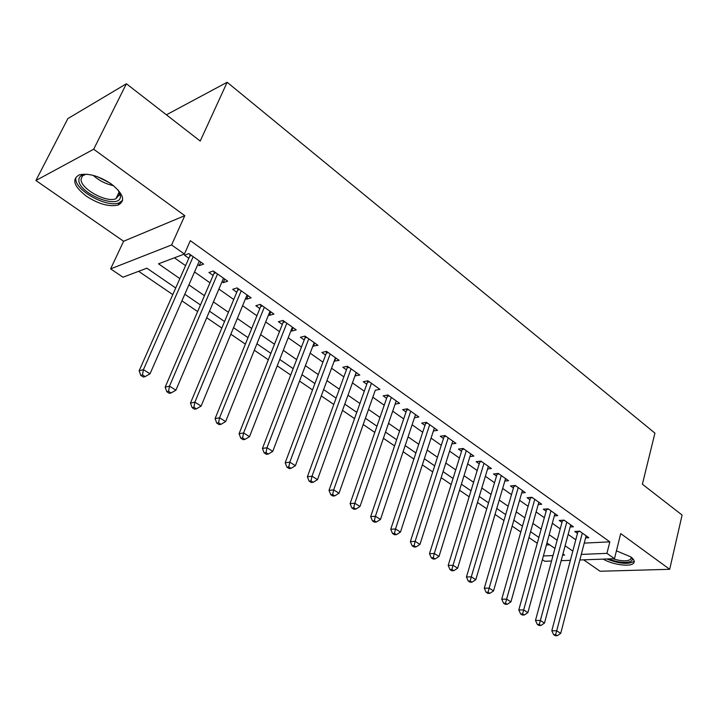 <?xml version="1.0" encoding="UTF-8"?>
<svg xmlns="http://www.w3.org/2000/svg" width="718" height="718" viewBox="0 0 718 718"><rect width="100%" height="100%" fill="white"/><g stroke="black" fill="none" stroke-linecap="round" stroke-linejoin="round"><path stroke-width="1.08" d="M86.411 196.22C98.698 204.145 109.298 207.071 118.201 205.007C125.794 200.887 123.505 193.887 111.335 184.005C99.138 175.991 88.493 172.93 79.402 174.815C71.45 179.15 73.783 186.285 86.411 196.22M603.201 559.116C612.337 564.644 630.153 567.157 633.518 563.298C635.089 561.584 634.138 559.421 630.655 556.827L616.43 550.841M175.713 287.981L146.903 268.191L122.993 277.22L110.617 268.882L171.584 244.955L184.409 254.037L158.507 263.811L179.85 278.611M123.613 241.248L184.786 215.669L93.69 149.227L126.395 83.764L67.851 118.605L35.9 180.505L123.613 241.248L110.617 268.882M583.626 559.834L600.104 571.25L669.688 569.302L620.72 533.591L614.482 558.694L579.848 559.977M551.541 561.018L544.738 561.27L542.368 559.672M138.646 271.314L172.787 294.604M181.923 300.833L197.629 311.558M206.703 317.742L221.817 328.054M230.828 334.202L245.376 344.128M254.325 350.231L268.326 359.781M277.22 365.848L290.7 375.047M299.532 381.07L312.518 389.928M321.287 395.914L333.789 404.44M342.504 410.382L354.539 418.603M363.2 424.5L374.796 432.416M383.394 438.285L394.568 445.905M403.112 451.73L413.873 459.071M422.355 464.86L432.73 471.941M441.157 477.685L451.155 484.506M459.52 490.215L469.159 496.793M477.47 502.456L486.759 508.793M495.016 514.429L503.973 520.532M512.167 526.123L520.801 532.02M528.942 537.567L537.261 543.248M93.69 149.227L35.9 180.505M126.395 83.764L200.223 141.06L227.148 82.274L654.924 433.125L642.386 484.219L682.1 515.048L669.688 569.302M197.764 264.61L199.236 265.651L203.598 264.08L188.843 253.607L184.517 255.231L188.834 258.292M221.997 281.761L223.253 282.659L227.669 281.187L213.3 270.982L208.92 272.508L213.12 275.488M245.601 298.473L246.651 299.218L251.112 297.835L237.119 287.9L232.686 289.327L236.787 292.235M268.604 314.753L269.456 315.355L273.962 314.062L260.32 304.378L255.841 305.724L259.835 308.552M291.014 330.612L291.688 331.088L296.229 329.885L282.937 320.443L278.413 321.7L282.309 324.455M312.868 346.085L317.939 345.304L304.979 336.096L300.42 337.272L304.217 339.955M334.175 361.163L339.12 360.346L326.475 351.371L321.879 352.466L325.577 355.078M354.97 375.882L359.772 375.02L347.44 366.261L342.818 367.284L346.426 369.833M375.254 390.242L379.939 389.344L367.903 380.791L363.245 381.743L366.772 384.238M395.106 404.135L399.621 403.328L387.873 394.981L383.188 395.851L386.625 398.293M414.483 417.696L418.845 416.978L407.366 408.829L402.663 409.637L406.02 412.015M433.403 430.944L437.612 430.315L426.402 422.355L421.681 423.099L424.957 425.424M451.882 443.904L455.957 443.347L444.998 435.566L440.26 436.248L443.464 438.519M469.94 456.567L473.88 456.083L463.173 448.472L458.416 449.1L461.548 451.317M487.585 468.953L491.408 468.522L480.943 461.091L476.16 461.665L479.229 463.828M504.835 481.069L508.541 480.701L498.31 473.431L493.517 473.943L496.515 476.07M521.708 492.925L525.298 492.602L515.291 485.494L510.489 485.96L513.415 488.034M538.204 504.53L541.695 504.242L531.894 497.287L527.093 497.709L529.956 499.737M554.341 515.883L557.733 515.641L548.148 508.838L543.329 509.206L546.138 511.189M570.137 526.994L573.431 526.797L564.052 520.128L559.232 520.451L561.979 522.399M546.389 544.98L549.656 544.818M584.237 543.113L609.833 541.848L190.342 240.683L184.409 254.037M174.411 257.807L185.576 265.66M194.551 271.96L209.979 282.802M218.891 289.067L233.745 299.496M242.603 305.724L256.9 315.767M265.705 321.951L279.473 331.617M288.214 337.765L301.47 347.081M310.158 353.184L322.929 362.15M331.563 368.217L343.859 376.86M352.439 382.882L364.286 391.211M372.813 397.198L384.229 405.221M392.692 411.172L403.695 418.899M412.105 424.805L422.714 432.254M431.06 438.124L441.283 445.304M449.585 451.137L459.439 458.066M467.687 463.855L477.183 470.532M485.377 476.285L494.531 482.72M502.672 488.437L511.494 494.639M519.581 500.32L528.098 506.298M536.122 511.943L544.334 517.705M552.313 523.314L560.228 528.87M568.153 534.443L575.782 539.801M585.601 537.881L588.805 537.71L579.623 531.185L574.786 531.473L577.478 533.375M227.148 82.274L166.405 114.817M184.786 215.669L171.584 244.955M609.833 541.848L606.934 553.354L614.482 558.694M562.616 555.167L564.608 555.086L562.948 553.946M554.942 548.444L546.936 542.952M538.877 537.414L530.584 531.715M522.462 526.141L513.864 520.236M505.687 514.618L496.766 508.488M488.536 502.842L479.274 496.479M470.99 490.789L461.387 484.192M453.049 478.466L443.087 471.618M434.686 465.856L424.347 458.748M415.893 452.95L405.167 445.573M396.659 439.73L385.521 432.083M376.95 426.196L365.399 418.262M356.774 412.338L344.775 404.099M336.096 398.131L323.639 389.578M314.897 383.574L301.964 374.697M293.168 368.648L279.733 359.431M270.874 353.346L256.927 343.769M248.015 337.639L233.521 327.686M224.546 321.52L209.494 311.181M200.457 304.979L184.813 294.227M543.382 555.956L553.013 555.561M570.37 560.327L561.153 560.659M581.293 554.404L606.934 553.354M188.897 284.884L204.451 295.672M213.434 301.901L228.405 312.285M237.335 318.469L251.74 328.467M260.607 334.615L274.482 344.227M283.296 350.339L296.651 359.601M305.401 365.668L318.262 374.59M326.959 380.621L339.354 389.21M347.988 395.205L359.924 403.48M368.505 409.431L380.001 417.4M388.528 423.315L399.612 430.997M408.075 436.867L418.756 444.271M427.165 450.105L437.45 457.24M445.806 463.029L455.733 469.913M464.025 475.666L473.593 482.299M481.832 488.007L491.049 494.406M499.243 500.078L508.129 506.244M516.26 511.88L524.822 517.822M532.909 523.422L541.166 529.148M549.189 534.722L557.159 540.241M565.129 545.77L572.802 551.092M369.411 381.868L367.472 382.263L329.006 490.385L333.682 489.873L339.013 493.239L375.272 390.251M356.361 372.597L355.132 375.999M335.773 357.977L334.507 361.396M314.672 342.989L313.362 346.435M293.043 327.623L291.688 331.088M270.857 311.863L269.456 315.355M248.105 295.699L246.651 299.218M224.761 279.114L223.253 282.659M200.789 262.088L199.236 265.651M579.973 531.437L577.963 531.553L551.801 630.727L556.701 630.808L582.307 533.097M555.606 634.712L553.641 634.676L555.256 635.69L557.222 635.726L555.606 634.712L556.701 630.808L560.722 633.348L586.139 535.816M551.801 630.727L553.641 634.676M557.222 635.726L560.722 633.348M631.544 557.509L631.759 557.85C635.394 563.325 620.038 563.926 608.837 558.909M612.768 558.757C621.384 561.296 627.352 561.485 630.673 559.313L631.158 557.195M606.836 558.981C619.131 563.756 628.124 564.599 633.823 561.521L634.209 561.054M118.21 190.09L120.462 196.427C120.4 210.446 77.867 193.519 78.872 179.814C79.061 176.359 81.735 174.492 86.905 174.241M85.765 174.303L82.364 176.009L81.062 179.141C80.174 188.52 106.111 202.997 115.912 198.76L119.547 194.515L118.829 191.051M75.785 178.585C74.807 190.261 106.955 208.103 119.062 202.853L122.634 200.295M564.483 520.433L562.472 520.568L535.484 620.442L540.376 620.487L566.798 522.085M539.281 624.454L537.324 624.427L538.976 625.459L540.932 625.486L539.281 624.454L540.376 620.487L544.486 623.089L570.711 524.858M535.484 620.442L537.324 624.427M540.932 625.486L544.486 623.089M548.66 509.197L546.649 509.349L518.8 609.941L523.682 609.941L550.957 510.83M522.596 613.953L520.64 613.953L522.327 615.003L524.275 615.012L522.596 613.953L523.682 609.941L527.892 612.598L554.951 513.666M518.8 609.941L520.64 613.953M524.275 615.012L527.892 612.598M532.487 497.709L530.485 497.879L501.738 599.189L506.612 599.153L534.766 499.324M505.526 603.228L503.578 603.237L505.301 604.314L507.249 604.305L505.526 603.228L506.612 599.153L510.92 601.872L538.85 502.223M530.485 497.879L530.584 497.403M501.738 599.189L503.578 603.237M507.249 604.305L510.92 601.872M515.964 485.969L513.962 486.167L484.3 588.204L489.155 588.123L518.225 487.576M488.069 592.251L486.131 592.278L487.89 593.382L489.838 593.355L488.069 592.251L489.155 588.123L493.553 590.905L522.39 490.538M513.962 486.167L514.07 485.61M484.3 588.204L486.131 592.278M489.838 593.355L493.553 590.905M499.073 473.97L497.071 474.185L466.449 576.958L471.295 576.832L501.308 475.558M470.209 581.024L468.271 581.068L470.075 582.199L472.022 582.154L470.209 581.024L471.295 576.832L475.801 579.677L505.571 478.583M497.071 474.185L497.197 473.548M466.449 576.958L468.271 581.068M472.022 582.154L475.801 579.677M481.796 461.701L479.803 461.934L448.185 565.461L453.013 565.281L484.004 463.272M451.936 569.527L450.006 569.589L451.855 570.747L453.785 570.693L451.936 569.527L453.013 565.281L457.626 568.198L488.366 466.368M479.803 461.934L479.938 461.207M448.185 565.461L450.006 569.589M453.785 570.693L457.626 568.198M464.133 449.154L462.15 449.414L429.49 553.686L434.3 553.461L466.314 450.707M433.232 557.76L431.303 557.85L433.196 559.035L435.126 558.954L433.232 557.76L434.3 553.461L439.021 556.441L470.775 453.875M462.15 449.414L462.293 448.588M429.49 553.686L431.303 557.85M435.126 558.954L439.021 556.441M446.058 436.32L444.083 436.598L410.355 541.623L415.139 541.354L448.211 437.845M414.08 545.716L412.159 545.824L414.098 547.035L416.009 546.936L414.08 545.716L415.139 541.354L419.976 544.406L452.78 441.085M444.083 436.598L444.236 435.673M410.355 541.623L412.159 545.824M416.009 546.936L419.976 544.406M427.569 423.18L425.594 423.485L390.754 529.283L395.519 528.951L429.687 424.688M394.46 533.384L392.549 533.51L394.532 534.757L396.444 534.632L394.46 533.384L395.519 528.951L400.464 532.074L434.363 428.009M425.594 423.485L425.756 422.453M390.754 529.283L392.549 533.51M396.444 534.632L400.464 532.074M408.641 409.736L406.675 410.068L370.667 516.637L375.406 516.242L410.732 411.217M374.356 520.747L372.462 520.891L374.491 522.165L376.394 522.022L374.356 520.747L375.406 516.242L380.486 519.446L415.507 414.618M406.675 410.068L406.846 408.919M370.667 516.637L372.462 520.891M376.394 522.022L380.486 519.446M389.264 395.968L387.307 396.327L350.097 503.668L354.809 503.219L391.31 397.422M353.759 507.797L351.874 507.967L353.956 509.268L355.841 509.098L353.759 507.797L354.809 503.219L360.005 506.504L396.21 400.904M387.307 396.327L387.487 395.053M350.097 503.668L351.874 507.967M355.841 509.098L360.005 506.504M332.64 494.514L330.774 494.711L332.91 496.048L334.776 495.86L332.64 494.514L333.682 489.873L371.43 383.304M367.472 382.263L367.661 380.845M329.006 490.385L330.774 494.711M334.776 495.86L339.013 493.239M349.083 367.428L347.153 367.849L307.376 476.761L312.016 476.187L351.057 368.828M310.993 480.898L309.135 481.123L311.325 482.496L313.183 482.281L310.993 480.898L312.016 476.187L317.482 479.642L356.2 372.48M347.153 367.849L347.359 366.279M307.376 476.761L309.135 481.123M313.183 482.281L317.482 479.642M328.252 352.628L326.331 353.085L285.19 462.787L289.803 462.141L330.181 354.001M288.78 466.933L286.94 467.185L289.183 468.594L291.023 468.342L288.78 466.933L289.803 462.141L295.403 465.686L335.45 357.743M326.331 353.085L326.546 351.416M285.19 462.787L286.94 467.185M291.023 468.342L295.403 465.686M306.891 337.46L304.988 337.945L262.429 448.454L266.997 447.736L308.776 338.797M265.992 452.6L264.161 452.878L266.468 454.332L268.299 454.054L265.992 452.6L266.997 447.736L272.75 451.371L314.179 342.639M304.988 337.945L305.213 336.266M262.429 448.454L264.161 452.878M268.299 454.054L272.75 451.371M284.992 321.906L283.107 322.427L239.076 433.744L243.59 432.945L286.832 323.208M242.594 437.89L240.79 438.204L243.151 439.685L244.964 439.38L242.594 437.89L243.59 432.945L249.505 436.679L292.37 327.148M283.107 322.427L283.341 320.731M239.076 433.744L240.79 438.204M244.964 439.38L249.505 436.679M262.537 305.949L260.67 306.505L215.086 418.63L219.555 417.759L264.323 307.223M218.577 422.785L216.791 423.126L219.214 424.652L221.009 424.32L218.577 422.785L219.555 417.759L225.631 421.592L270.004 311.253M260.67 306.505L260.912 304.8M215.086 418.63L216.791 423.126M221.009 424.32L225.631 421.592M239.489 289.578L237.64 290.18L190.458 403.121L194.874 402.161L241.221 290.817M193.905 407.277L192.137 407.644L194.632 409.215L196.4 408.838L193.905 407.277L194.874 402.161L201.103 406.101L247.055 294.954M237.64 290.18L237.9 288.448M190.458 403.121L192.137 407.644M196.4 408.838L201.103 406.101M215.84 272.786L214.009 273.414L165.149 387.173L169.502 386.131L217.518 273.971M168.55 391.328L166.809 391.741L169.367 393.347L171.117 392.943L168.55 391.328L169.502 386.131L175.91 390.179L223.504 278.225M214.009 273.414L214.278 271.673M165.149 387.173L166.809 391.741M171.117 392.943L175.91 390.179M191.562 255.536L189.749 256.209L139.139 370.793L143.429 369.644L193.169 256.676M142.487 374.94L140.773 375.388L143.403 377.049L145.126 376.6L142.487 374.94L143.429 369.644L150.017 373.809L199.317 261.047M189.749 256.209L190.037 254.45M139.139 370.793L140.773 375.388M145.126 376.6L150.017 373.809M113.525 185.675C105.914 184.077 99.156 180.658 93.259 175.398M97.54 176.745L109.917 183.027M426.447 422.381L425.756 422.489M407.528 408.946L406.846 409.063M388.169 395.187L387.487 395.322M368.334 381.105L367.652 381.24M348.015 366.674L347.341 366.817M327.202 351.883L326.528 352.044M305.859 336.724L305.195 336.895M283.978 321.179L283.323 321.368M261.54 305.249L260.885 305.437M238.52 288.887L237.873 289.103M214.888 272.104L214.251 272.328M190.638 254.872L190.001 255.114M118.201 205.007L119.269 202.781M631.176 557.258L630.673 559.313M119.188 191.966L115.912 198.76M119.547 193.734L120.462 195.574"/></g></svg>
